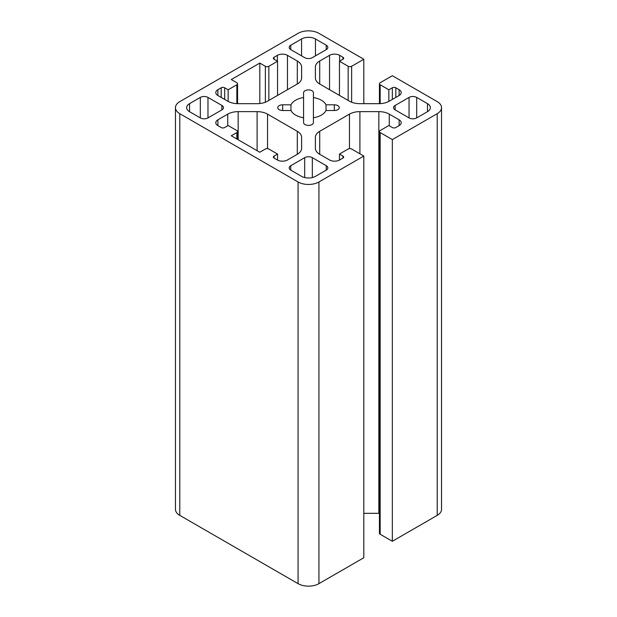 <?xml version="1.0" encoding="UTF-8"?>
<svg xmlns="http://www.w3.org/2000/svg" width="617" height="617" viewBox="0 0 617 617"><rect width="100%" height="100%" fill="white"/><g stroke="black" fill="none" stroke-linecap="round" stroke-linejoin="round"><path stroke-width="0.93" d="M363.814 156.062L318.935 181.969A14.762 8.522 180 0 1 298.065 181.969L179.786 113.682A14.762 8.522 180 0 1 175.467 107.659L175.467 509.341A14.762 8.522 180 0 0 179.786 515.372L298.065 583.651A14.762 8.522 180 0 0 318.935 583.651L363.814 557.745L363.814 156.062L351.636 149.029A2.46 1.419 0 0 0 348.158 149.029L339.458 154.049L342.936 156.062A2.46 1.419 180 0 1 343.661 157.065A2.46 1.419 180 0 1 342.936 158.068L339.635 159.973A7.134 4.118 180 0 1 329.547 159.973L319.714 154.296A14.762 8.522 180 0 1 315.387 148.273L315.387 137.336A14.762 8.522 180 0 1 319.714 131.313L349.469 114.13A14.762 8.522 180 0 1 359.904 111.631L378.846 111.631A14.762 8.522 180 0 1 389.281 114.13L399.122 119.806A7.134 4.118 180 0 1 401.212 122.721A7.134 4.118 180 0 1 399.122 125.629L395.813 127.542A2.46 1.419 180 0 1 392.335 127.542L388.857 125.529L380.165 130.549A2.46 1.419 0 0 0 379.44 131.56A2.46 1.419 0 0 0 380.165 132.562L392.335 139.589L392.335 541.279L437.214 515.372A14.762 8.522 180 0 0 441.533 509.341L441.533 107.659A14.762 8.522 180 0 0 437.214 101.628L392.335 75.721L380.165 82.755A2.46 1.419 0 0 0 379.44 83.758A2.46 1.419 0 0 0 380.165 84.76L388.857 89.781L392.335 87.776A2.46 1.419 180 0 1 395.813 87.776L399.122 89.681A7.134 4.118 180 0 1 401.212 92.596A7.134 4.118 180 0 1 399.122 95.504L389.281 101.188A14.762 8.522 180 0 1 378.846 103.679L359.904 103.679A14.762 8.522 180 0 1 349.469 101.188L319.714 84.005A14.762 8.522 180 0 1 315.387 77.981L315.387 67.045A14.762 8.522 180 0 1 319.714 61.014L329.547 55.337A7.134 4.118 180 0 1 339.635 55.337L342.936 57.242A2.46 1.419 180 0 1 343.661 58.253A2.46 1.419 180 0 1 342.936 59.255L339.458 61.26L348.158 66.281A2.46 1.419 0 0 0 351.636 66.281L363.814 59.255L363.814 103.679M315.387 77.981L315.387 67.045M339.458 95.404L339.458 61.26M388.857 101.419L388.857 89.781M392.335 541.279L380.165 534.245A2.46 1.419 180 0 1 379.44 533.242L379.44 131.56M379.44 513.329A14.762 8.522 0 0 0 378.846 513.321L363.814 513.321M175.467 107.659A14.762 8.522 180 0 1 179.786 101.628L298.065 33.349A14.762 8.522 180 0 1 318.935 33.349L363.814 59.255M339.458 160.073L339.458 154.049M441.533 107.659A14.762 8.522 180 0 1 437.214 113.682L392.335 139.589M326.023 110.497A18.201 10.512 180 0 1 313.421 117.778L313.421 122.567A4.921 2.838 180 0 1 308.5 125.405A4.921 2.838 180 0 1 303.579 122.567L303.579 117.778A18.201 10.512 180 0 1 290.977 110.497L290.977 104.813A18.201 10.512 180 0 1 303.579 97.54L303.579 92.743A4.921 2.838 180 0 1 308.5 89.905A4.921 2.838 180 0 1 313.421 92.743L313.421 97.54A18.201 10.512 180 0 1 326.023 104.813L334.329 104.813A4.921 2.838 180 0 1 339.25 107.659A4.921 2.838 180 0 1 334.329 110.497L326.023 110.497L326.023 104.813M303.579 117.778L303.579 97.54M313.421 117.778L313.421 97.54M290.977 110.497L282.671 110.497A4.921 2.838 180 0 1 277.75 107.659A4.921 2.838 180 0 1 282.671 104.813L290.977 104.813M231.282 135.779L259.811 152.252L265.372 149.036A2.46 1.419 180 0 1 268.85 149.036L277.55 154.057L274.071 156.062A2.46 1.419 0 0 0 273.354 157.073A2.46 1.419 0 0 0 274.071 158.075L277.372 159.98A7.134 4.118 0 0 0 287.46 159.98L297.301 154.304A14.762 8.522 0 0 0 301.62 148.281L301.62 137.344A14.762 8.522 0 0 0 297.301 131.313L267.539 114.137A14.762 8.522 0 0 0 257.104 111.638L238.162 111.638A14.762 8.522 0 0 0 227.727 114.137L217.894 119.814A7.134 4.118 0 0 0 215.803 122.729A7.134 4.118 0 0 0 217.894 125.637L221.195 127.549A2.46 1.419 0 0 0 224.673 127.549L228.151 125.536L236.851 130.557A2.46 1.419 180 0 1 237.568 131.56A2.46 1.419 180 0 1 236.851 132.57L231.282 135.779M277.55 160.081L277.55 154.057M267.539 101.188L297.301 84.012A14.762 8.522 0 0 0 301.62 77.981L301.62 67.045A14.762 8.522 0 0 0 297.301 61.021L287.46 55.345A7.134 4.118 0 0 0 277.372 55.345L274.071 57.25A2.46 1.419 0 0 0 273.354 58.253A2.46 1.419 0 0 0 274.071 59.263L277.55 61.268L268.85 66.289A2.46 1.419 180 0 1 265.372 66.289L259.811 63.073L231.282 79.547L236.851 82.755A2.46 1.419 180 0 1 237.568 83.765A2.46 1.419 180 0 1 236.851 84.768L228.151 89.789L224.673 87.776A2.46 1.419 0 0 0 221.195 87.776L217.894 89.689A7.134 4.118 0 0 0 215.803 92.596A7.134 4.118 0 0 0 217.894 95.512L227.727 101.188A14.762 8.522 0 0 0 238.162 103.687L257.104 103.687A14.762 8.522 0 0 0 267.539 101.188M277.55 95.411L277.55 61.268M259.811 103.54L259.811 63.073M326.254 165.703L312.333 157.674A5.414 3.124 0 0 0 304.682 157.674L290.769 165.703A5.414 3.124 0 0 0 289.18 167.917A5.414 3.124 0 0 0 290.769 170.122L301.551 176.346A9.841 5.684 0 0 0 315.464 176.346L326.254 170.122A5.414 3.124 0 0 0 327.835 167.917A5.414 3.124 0 0 0 326.254 165.703L326.254 170.122M189.542 103.648A9.841 5.684 0 0 0 186.658 107.659A9.841 5.684 0 0 0 189.542 111.677L200.324 117.909A5.414 3.124 0 0 0 207.975 117.909L221.889 109.872A5.414 3.124 0 0 0 223.477 107.659A5.414 3.124 0 0 0 221.889 105.453L207.975 97.417A5.414 3.124 0 0 0 200.324 97.417L189.542 103.648L189.542 111.677M326.254 49.622A5.414 3.124 0 0 0 327.835 47.409A5.414 3.124 0 0 0 326.254 45.203L315.464 38.971A9.841 5.684 0 0 0 301.551 38.971L290.769 45.203A5.414 3.124 0 0 0 289.18 47.409A5.414 3.124 0 0 0 290.769 49.622L304.682 57.651A5.414 3.124 0 0 0 312.333 57.651L326.254 49.622L326.254 45.203M409.048 97.417L395.127 105.453A5.414 3.124 0 0 0 393.546 107.659A5.414 3.124 0 0 0 395.127 109.872L409.048 117.909A5.414 3.124 0 0 0 416.699 117.909L427.481 111.677A9.841 5.684 0 0 0 430.365 107.659A9.841 5.684 0 0 0 427.481 103.648L416.699 97.417A5.414 3.124 0 0 0 409.048 97.417L409.048 117.909M228.151 101.427L228.151 89.789M351.636 102.214L351.636 66.281M319.714 84.005L319.714 61.014M329.547 89.681L329.547 55.337M339.635 61.16L339.635 55.337M342.936 59.255L342.936 57.242M348.158 100.424L348.158 66.281M380.165 103.648L380.165 84.76M392.335 99.422L392.335 87.776M395.813 97.417L395.813 87.776M399.122 95.504L399.122 89.681M380.165 534.245L380.165 132.562M319.714 154.296L319.714 131.313M349.469 148.635L349.469 114.13M359.904 153.803L359.904 111.631M378.846 513.321L378.846 111.631M389.281 125.775L389.281 114.13M399.122 125.629L399.122 119.806M342.936 158.068L342.936 156.062M318.935 583.651L318.935 181.969M437.214 515.372L437.214 113.682M334.329 110.497L334.329 104.813M282.671 110.497L282.671 104.813M274.071 158.075L274.071 156.062M297.301 154.304L297.301 131.313M297.301 84.012L297.301 61.021M287.46 89.689L287.46 55.345M277.372 61.168L277.372 55.345M274.071 59.263L274.071 57.25M268.85 100.432L268.85 66.289M265.372 102.221L265.372 66.289M312.333 177.565L312.333 157.674M304.682 177.565L304.682 157.674M290.769 170.122L290.769 165.703M315.464 55.846L315.464 38.971M301.551 55.846L301.551 38.971M290.769 49.622L290.769 45.203M395.127 109.872L395.127 105.453M267.539 148.643L267.539 114.137M236.851 138.995L236.851 132.57M217.894 125.637L217.894 119.814M227.727 125.783L227.727 114.137M238.162 139.75L238.162 111.638M257.104 150.687L257.104 111.638M217.894 95.512L217.894 89.689M221.195 97.417L221.195 87.776M224.673 99.43L224.673 87.776M236.851 103.656L236.851 84.768M221.889 109.872L221.889 105.453M200.324 117.909L200.324 97.417M207.975 117.909L207.975 97.417M416.699 117.909L416.699 97.417M427.481 111.677L427.481 103.648M298.065 583.651L298.065 181.969M179.786 515.372L179.786 113.682M379.44 103.671L379.44 83.758M237.568 139.411L237.568 131.56M237.568 103.679L237.568 83.765"/></g></svg>
